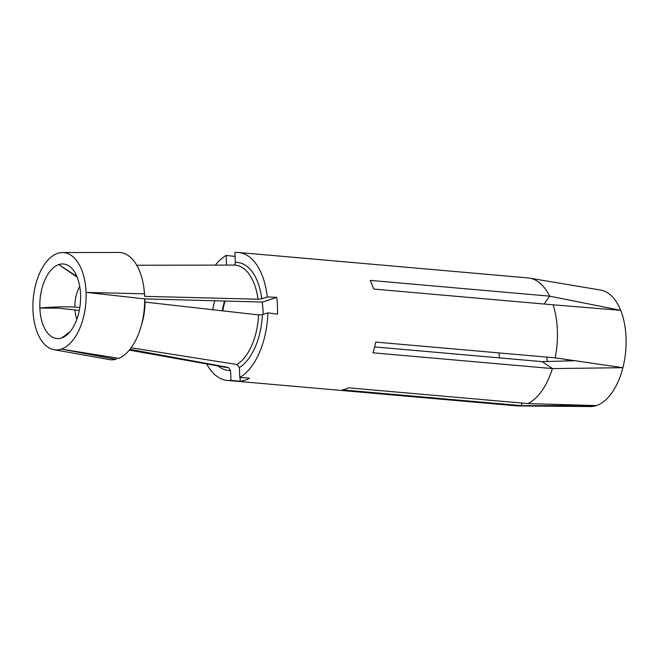 <?xml version="1.0" encoding="UTF-8"?>
<svg xmlns="http://www.w3.org/2000/svg" width="659" height="659" viewBox="0 0 659 659"><rect width="100%" height="100%" fill="white"/><g stroke="black" fill="none" stroke-linecap="round" stroke-linejoin="round"><path stroke-width="0.99" d="M267.9 312.86L262.373 314.697L258.6 314.92L145.013 302.077L144.675 298.906L86.799 292.415L144.478 293.832L144.791 296.352L257.998 299.211L261.763 298.782A54.17 29.268 -85 0 0 235.337 262.463L234.95 252.512A64.22 34.696 95 0 1 238.558 252.488A64.22 34.696 95 0 1 267.282 296.945L276.805 297.357A64.22 34.696 95 0 1 277.455 314.154L267.9 312.86A64.22 34.696 95 0 1 239.752 377.459L249.563 378.159A64.22 34.696 95 0 1 240.247 381.264L230.93 380.4A64.22 34.696 95 0 1 227.322 380.432A64.22 34.696 95 0 1 217.569 376.824A64.22 34.696 95 0 1 206.646 363.949M521.648 403.036L521.747 405.664A64.22 34.696 95 0 1 518.312 405.944A64.22 34.696 95 0 1 516.821 405.87L227.322 380.432M521.747 405.664L342.301 389.889A64.22 34.696 -85 0 0 348.512 387.822L527.958 403.588L596.428 405.582L521.747 405.664M374.617 346.914L542.217 361.643L552.415 368.579A64.22 34.696 95 0 1 527.958 403.588M552.415 368.579L372.969 352.812A64.22 34.696 -85 0 0 375.704 342.079L555.15 357.845L622.887 367.697L552.415 368.579M238.558 252.488L528.065 277.925A64.22 34.696 95 0 1 529.539 278.114L600.687 290.092A58.511 31.607 95 0 1 620.687 310.323L553.107 304.812A64.22 34.696 95 0 1 555.15 357.845M553.107 304.812L373.661 289.046A64.22 34.696 -85 0 0 370.185 280.388L549.631 296.155L544.136 304.021M529.539 278.114A64.22 34.696 95 0 1 549.631 296.155L620.687 310.323A58.511 31.607 95 0 1 622.887 367.697A58.511 31.607 95 0 1 596.428 405.582A58.511 31.607 95 0 1 590.456 406.554L518.312 405.944M215.336 265.116A64.22 34.696 95 0 1 226.128 255.461L235.098 256.4M566.476 360.959A51.377 27.752 95 0 1 566.378 359.484M542.217 361.643L574.846 360.72M499.53 357.886A43.527 23.518 95 0 1 498.954 352.911M547.398 361.494A37.818 20.429 95 0 1 546.756 357.104M263.04 314.475A37.678 20.355 -85 0 0 262.109 302.044M225.156 300.924A37.678 20.355 -85 0 0 222.8 310.867M79.302 310.455L58.272 308.148L39.861 308.074A37.423 20.215 -85 0 0 61.625 337.985L70.019 331.774M226.498 265.099L226.128 255.461M69.895 331.922L61.625 337.985A37.423 20.215 -85 0 0 69.302 332.597A37.423 20.215 -85 0 0 80.571 294.491A37.423 20.215 -85 0 0 74.624 272.035A37.423 20.215 -85 0 0 58.808 264.58A37.423 20.215 -85 0 0 39.861 308.074C52.712 306.855 64.368 306.542 74.838 307.135L79.83 307.44M116.668 358.043L115.951 359.32L62.061 349.212L118.768 358.381A53.824 29.078 -85 0 0 140.985 326.699A53.824 29.078 -85 0 0 144.675 298.906M53.964 349.674A48.807 26.368 -85 0 0 85.769 303.527A48.807 26.368 -85 0 0 62.498 252.545A48.807 26.368 -85 0 0 32.95 310.076A48.807 26.368 -85 0 0 53.964 349.674L109.221 359.559A53.824 29.078 -85 0 0 115.951 359.32M230.93 380.4L230.543 370.449L228.278 367.434L129.938 349.352M240.247 381.264L240.107 377.483M131.133 347.787L236.993 364.526L239.374 367.508L239.752 377.459M140.985 326.699L142.155 322.63A41.575 22.464 -85 0 0 145.013 302.077M77.202 277.192L58.808 264.58L76.905 276.483M212.75 309.73A38.642 20.874 95 0 1 214.826 300.661M222.281 310.809A38.642 20.874 95 0 1 224.579 300.908M144.478 293.832A53.824 29.078 -85 0 0 144.181 290.339A53.824 29.078 -85 0 0 118.636 252.446L62.498 252.545M144.791 296.352A41.575 22.464 -85 0 0 144.626 294.548L144.181 290.339M235.337 262.463C235.214 264.35 234.497 265.223 233.171 265.099M261.763 298.782L267.282 296.945M276.805 297.357L262.686 302.069L144.272 298.865M74.937 309.771A25.685 13.88 -85 0 0 76.823 319.376M129.321 350.11L224.9 367.211A51.32 27.727 -85 0 0 228.278 367.434M218.17 366.009A54.17 29.268 -85 0 0 230.543 370.449M239.374 367.508A54.17 29.268 -85 0 0 262.373 314.697M236.993 364.526A51.32 27.727 -85 0 0 258.6 314.92M79.723 286.36A25.685 13.88 -85 0 0 74.838 307.135M257.998 299.211A51.32 27.727 -85 0 0 233.879 265.083L136.775 265.256"/></g></svg>
